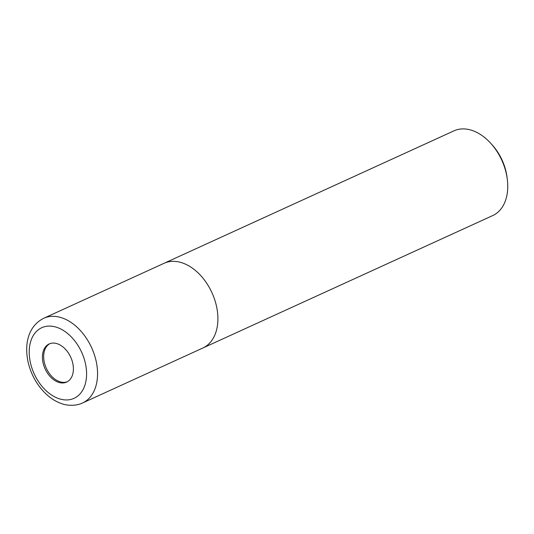 <?xml version="1.0" encoding="UTF-8"?>
<svg xmlns="http://www.w3.org/2000/svg" width="534" height="534" viewBox="0 0 534 534"><rect width="100%" height="100%" fill="white"/><g stroke="black" fill="none" stroke-linecap="round" stroke-linejoin="round"><path stroke-width="0.8" d="M49.829 343.689A20.966 14.084 -114.6 0 0 44.576 363.34A20.966 14.084 -114.6 0 0 67.231 381.777M202.666 348.101A46.591 31.292 -114.6 0 0 202.833 348.021L492.688 215.596A46.591 31.292 -114.6 0 0 507.3 179.297A46.591 31.292 -114.6 0 0 505.731 171.24A46.591 31.292 -114.6 0 0 490.973 143.559A46.591 31.292 -114.6 0 0 453.967 130.843L164.112 263.275A46.591 31.292 -114.6 0 0 163.945 263.349M164.112 263.275A46.591 31.292 -114.6 0 1 215.876 303.666A46.591 31.292 -114.6 0 1 202.833 348.021A46.591 31.292 -114.6 0 0 215.876 303.666A46.591 31.292 -114.6 0 0 164.112 263.275L43.775 318.251A46.591 31.292 -114.6 0 1 95.539 358.648A46.591 31.292 -114.6 0 1 82.496 403.003L82.496 403.003C75.114 406.588 65.622 405.213 62.365 403.871C57.338 402.269 52.592 399.592 48.133 395.848C38.655 387.644 32.153 377.111 28.622 364.248C23.896 345.692 27.428 326.461 43.775 318.251M507.3 179.297L507.04 177.255A41.932 28.169 -114.6 0 0 505.631 169.999A41.932 28.169 -114.6 0 0 492.348 145.088L490.973 143.559M43.321 363.908A20.966 14.084 -114.6 0 0 66.617 382.09A20.966 14.084 -114.6 0 0 72.484 362.125A20.966 14.084 -114.6 0 0 49.188 343.949A20.966 14.084 -114.6 0 0 43.321 363.908M30.899 364.669A38.822 26.079 -114.6 0 0 67.584 399.919A38.822 26.079 -114.6 0 0 84.906 361.371A38.822 26.079 -114.6 0 0 48.22 326.12A38.822 26.079 -114.6 0 0 30.899 364.669M202.833 348.021L82.496 403.003"/></g></svg>
